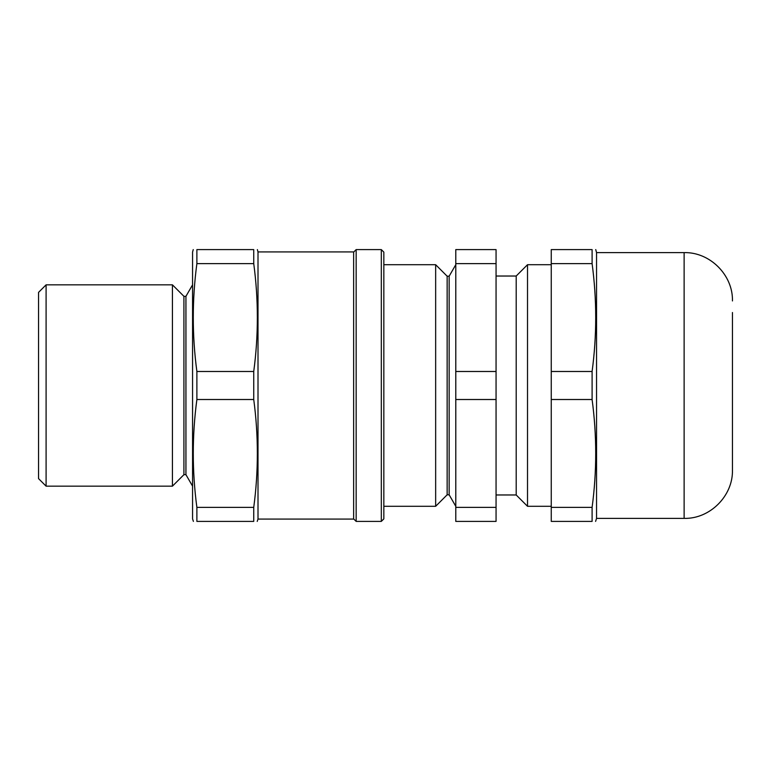 <?xml version="1.0" encoding="UTF-8"?>
<svg xmlns="http://www.w3.org/2000/svg" width="771" height="771" viewBox="0 0 771 771"><rect width="100%" height="100%" fill="white"/><g stroke="black" fill="none" stroke-linecap="round" stroke-linejoin="round"><path stroke-width="1.16" d="M196.884 263.615L196.884 249.602C192.066 249.602 192.066 249.602 196.884 249.602L253.736 249.602C258.555 249.602 258.555 249.602 253.736 249.602L253.736 263.615L196.884 263.615C192.075 299.572 192.075 335.53 196.884 371.487L253.736 371.487C258.555 335.53 258.555 299.572 253.736 263.615M253.736 521.398L196.884 521.398C192.066 521.398 192.066 521.398 196.884 521.398L253.736 521.398C258.555 521.398 258.555 521.398 253.736 521.398L253.736 507.385C258.555 471.428 258.555 435.47 253.736 399.513L196.884 399.513L196.884 371.487M253.736 399.513L253.736 371.487M253.736 507.385L196.884 507.385C192.075 471.428 192.075 435.47 196.884 399.513M196.884 521.398L196.884 507.385M193.396 521.398L192.567 518.883L192.567 252.117L193.242 249.602M257.225 521.398L258.006 519.085L353.638 519.085L353.638 251.915L258.006 251.915L258.006 519.085M46.096 486.164L38.55 478.618L38.55 292.382L46.096 284.836L46.096 486.164L172.434 486.164L172.434 284.836L46.096 284.836M172.434 486.164L183.922 474.676L183.922 296.324L172.434 284.836M183.922 296.324L185.936 296.324L185.936 474.676L192.567 486.164M185.936 296.324L192.567 284.836M527.518 264.704L516.194 276.028L516.194 494.972L527.518 506.296L527.518 264.704L551.255 264.704M496.061 263.615L496.061 249.602L455.786 249.602L455.786 263.615L496.061 263.615L496.061 371.487L455.786 371.487L455.786 263.615M455.786 371.487L455.786 399.513L496.061 399.513L496.061 507.385L455.786 507.385L455.786 399.513M496.061 371.487L496.061 399.513M455.786 507.385L455.786 521.398L496.061 521.398L496.061 507.385M383.833 506.296L435.654 506.296L435.654 264.704L383.833 264.704M447.141 276.191L449.156 276.191L449.156 494.809L447.141 494.809L447.141 276.191L435.654 264.704M732.45 312.515L732.45 470.059C733.115 495.878 709.946 519.047 684.128 518.382L596.552 518.382L596.552 252.618L595.742 249.602M551.255 521.398L592.099 521.398L551.255 521.398L551.255 249.602L592.099 249.602C596.918 249.602 596.918 249.602 592.099 249.602L592.099 263.615L551.255 263.615M592.099 521.398C596.918 521.398 596.918 521.398 592.099 521.398L592.099 507.385C596.918 471.428 596.918 435.47 592.099 399.513L551.255 399.513L551.255 371.487L592.099 371.487C596.918 335.53 596.918 299.572 592.099 263.615M595.588 521.398L596.552 518.382M551.255 507.385L592.099 507.385M592.099 399.513L592.099 371.487M381.317 249.602L383.833 252.117L383.833 518.883L381.317 521.398L381.317 249.602L356.154 249.602L356.154 521.398L381.317 521.398M684.128 518.382L684.128 252.618C709.946 251.953 733.115 275.122 732.45 300.941M183.922 474.676L185.936 474.676M258.006 251.915L257.379 249.602M527.518 506.296L551.255 506.296M516.194 276.028L496.061 276.028M516.194 494.972L496.061 494.972M447.141 494.809L435.654 506.296M449.156 494.809L455.786 506.296M449.156 276.191L455.786 264.704M684.128 252.618L596.552 252.618M353.638 518.883L356.154 521.398M353.638 252.117L356.154 249.602"/></g></svg>
